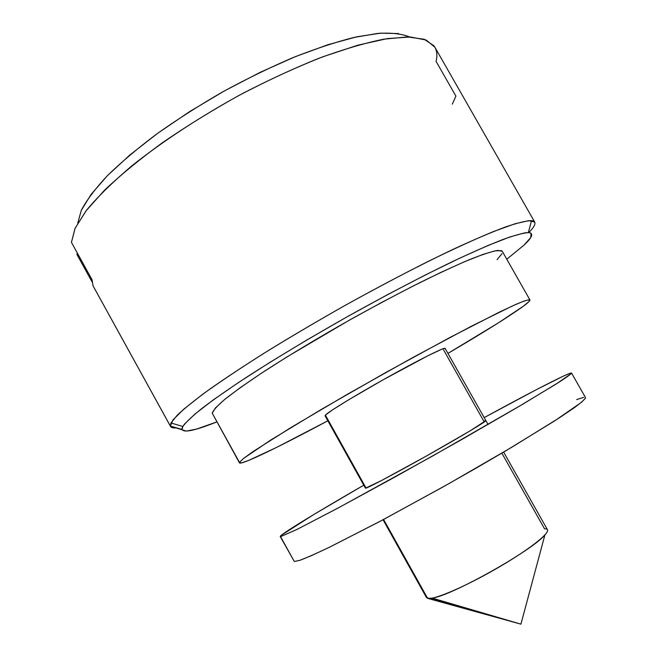 <?xml version="1.0" encoding="UTF-8"?>
<svg xmlns="http://www.w3.org/2000/svg" width="657" height="657" viewBox="0 0 657 657"><rect width="100%" height="100%" fill="white"/><g stroke="black" fill="none" stroke-linecap="round" stroke-linejoin="round"><path stroke-width="0.99" d="M528.737 232.635C535.94 225.326 536.868 221.319 531.521 220.637C526.15 220.777 517.322 222.937 505.019 227.133C490.73 232.545 473.352 239.977 452.895 249.43C420.349 264.927 382.054 284.818 342.782 306.712C316.707 321.503 291.897 336.113 268.352 350.542C246.096 364.528 226.722 377.282 210.224 388.813C195.687 399.407 184.699 408.194 177.25 415.175L170.968 422.968L170.385 426.097L172.939 419.954L183.533 409.377L202.43 394.455C219.044 382.489 239.32 368.914 263.235 353.729C288.825 337.936 316.009 321.889 344.777 305.587C373.669 289.614 401.394 274.922 427.953 261.519C453.059 249.249 474.814 239.296 493.226 231.65L515.072 223.75L528.869 220.653L534.716 222.074L434.885 47.238L426.204 40.044L410.346 36.981L387.359 38.591L357.753 45.21L322.612 56.863C296.915 67.014 270.265 79.21 242.647 93.458C201.395 115.911 162.665 141.288 131.761 165.909C112.782 182.005 97.638 196.854 86.338 210.462L75.079 228.308L71.449 242.384L92.062 279.775L93.064 285.869L170.385 426.097L186.251 431.107L196.574 429.078L216.802 421.934C195.433 430.491 183.861 432.988 182.071 429.432L170.385 426.097C170.927 427.6 173.005 428.192 176.618 427.871C173.3 428.167 171.272 427.691 170.541 426.442L93.064 285.869L170.541 426.442M523.999 245.127L506.769 259.219L523.999 245.127L530.741 237.547L531.078 233.325C530.059 232.521 527.809 232.406 524.352 232.964L510.161 236.881L488.521 245.266L459.966 258.061L425.613 274.84L387.203 294.829L346.904 316.929L307.148 339.817L270.314 362.114L238.442 382.546L213.073 400.056L195.096 413.926L184.831 423.749C182.703 426.327 181.784 428.216 182.071 429.432L182.86 426.492C185.89 422.246 192.287 416.185 202.044 408.317C213.771 399.44 228.636 389.051 246.638 377.167C276.301 358.049 310.129 337.739 348.128 316.239C386.275 295.009 421.236 276.712 453.01 261.355C472.531 252.181 489.137 244.905 502.827 239.526C514.628 235.296 523.136 232.997 528.343 232.619C533.96 233.046 532.515 237.21 523.999 245.127M383.047 519.753L426.492 597.615L520.919 624.15L427.625 598.355L383.598 519.465L427.625 598.355C433.357 600.194 464.203 587.128 495.624 569.077C527.095 551.067 550.04 533.328 547.462 529.731L503.64 452.082M443.664 350.041L484.275 422.008M501.841 453.141L544.563 528.852C548.505 528.729 548.62 530.757 544.899 534.921C532.416 550.41 451.983 595.546 432.265 598.133L427.625 598.355M483.848 421.252L485.876 420.611C486.714 421.137 462.216 435.846 430.77 453.56C399.357 471.274 370.096 486.853 366.097 488.102L325.387 415.134C328.245 411.873 356.464 394.635 387.876 377.143C419.297 359.625 444.814 346.904 445.118 348.399L441.085 349.516L428.011 355.692L383.261 379.73L348.653 399.793L332.688 409.771L325.387 415.134L325.043 415.782L365.448 488.2L366.097 488.102L325.387 415.134L325.043 415.791M502.309 251.376L501.48 250.645L495.132 250.818L482.764 254.481L464.491 261.724L440.847 272.417L412.777 286.206L381.643 302.45L349.113 320.304L287.093 356.833L260.969 373.505L239.846 387.959L224.513 399.596L215.315 408.054L212.227 413.171L239.477 462.421L241.439 462.939L248.675 460.417L276.301 447.548L327.835 420.8C279.775 446.571 240.963 465.46 239.46 462.873L212.227 413.171L239.444 462.848M523.506 306.105C509.315 316.378 484.127 332.146 447.943 353.4L498.622 322.718L523.506 306.105C528.08 302.696 530.215 300.627 529.903 299.879C528.557 299.51 523.925 300.988 516.016 304.331L499.583 312.009L449.831 337.534L385.585 372.618L321.043 409.582L270.635 440.108L243.476 458.487L239.477 462.421L243.312 458.619L253.249 451.441L291.01 427.51L347.882 393.995L412.686 357.605L471.315 326.258L512.082 306.096L523.752 301.144L529.353 299.649L529.115 301.407L523.506 306.105M92.087 281.91L76.935 254.448L77.37 253.134L76.935 254.448L92.087 281.91M398.668 33.573L380.502 33.162L356.694 36.833L327.933 44.709L295.289 56.674L260.197 72.319L224.341 90.953L189.528 111.674L157.483 133.428L129.7 155.134L107.321 175.756L91.068 194.431L81.23 210.478M409.541 36.948C402.035 33.819 391.523 32.628 378.005 33.376L353.909 37.457C335.357 42.179 314.9 48.963 292.537 57.808C269.46 67.737 246.055 79.16 222.329 92.079C198.948 105.596 177.004 119.623 156.506 134.143C137.305 148.63 120.855 162.558 107.165 175.928C95.298 188.699 86.683 200.139 81.337 210.248L77.748 223.142M93.064 285.869L92.062 279.775L71.449 242.384L74.988 228.496L85.977 210.93L104.537 190.185C120.56 175.025 139.859 159.191 162.443 142.7C186.522 126.185 212.104 110.392 239.189 95.314C266.463 81.066 292.915 68.763 318.53 58.416C343.011 49.456 364.766 43.05 383.795 39.182L407.463 36.915L424.2 39.272L433.916 45.76C436.905 49.891 437.619 55.089 436.059 61.356L455.909 96.127L452.32 104.126M497.078 259.63L501.981 253.709M529.887 299.855L502.277 251.319L497.719 250.407C491.666 251.491 482.353 254.522 469.788 259.499C455.432 265.6 438.523 273.452 419.059 283.044C398.487 293.482 376.97 304.897 354.509 317.282C320.123 336.63 289.696 354.87 263.243 372.01C247.393 382.563 234.68 391.597 225.096 399.119C217.475 405.615 213.188 410.305 212.227 413.171L212.999 414.567M280.564 536.654L280.243 536.572C279.43 534.962 316.395 512.493 363.764 485.186L313.561 514.661L281.434 535.192L280.564 536.654L294.311 561.497L280.564 536.654L296.578 529.624L336.327 508.961L394.479 477.286L459.522 440.798L517.273 407.455L556.298 383.926L571.385 373.513L570.021 373.299L563.32 376.141C568.494 373.734 571.237 372.716 571.557 373.094C570.99 374.088 567.114 376.929 559.936 381.618L523.029 404.063L432.454 456.106L338.725 507.672L297.251 529.287L280.564 536.654M484.184 417.614C521.116 397.452 547.495 383.631 563.32 376.141L536.539 389.576L484.184 417.614M280.252 536.58L293.884 560.725M576.649 399.571L583.712 397.362M585.477 397.559L585.453 398.232L581.346 402.413L554.738 420.833L505.726 450.85L475.2 468.663L442.711 487.116L379.122 521.839L328.516 547.683L311.081 555.789L299.658 560.38L294.311 561.497L299.855 560.314C306.622 557.785 316.658 553.342 329.97 546.985L382.637 519.974L448.148 484.061L511.803 447.236L559.567 417.704L574.637 407.488C581.568 402.347 585.19 399.045 585.502 397.592L571.565 373.102M365.448 488.2L381.692 480.439L426.147 456.163L470.297 430.737L485.876 420.603M445.118 348.399L488.052 424.463M544.899 534.921L520.919 624.15L432.265 598.133M531.521 220.637L528.343 232.619M170.968 422.968L182.86 426.492"/></g></svg>
